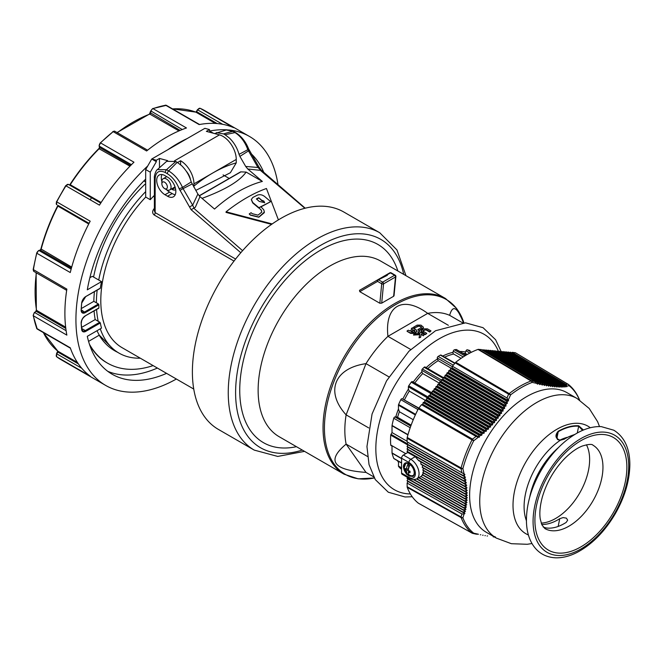 <?xml version="1.0" encoding="UTF-8"?>
<svg xmlns="http://www.w3.org/2000/svg" width="663" height="663" viewBox="0 0 663 663"><rect width="100%" height="100%" fill="white"/><g stroke="black" fill="none" stroke-linecap="round" stroke-linejoin="round"><path stroke-width="0.99" d="M439.412 383.173L422.729 373.551L421.809 371.868L421.809 370.327A1.301 0.754 -60 0 1 422.414 368.976A68.919 39.797 -60 0 1 424.138 367.285A1.301 0.754 -60 0 1 425.074 367.004L443.332 377.545M451.08 368.147L438.177 360.697L437.257 358.003A1.301 0.754 -60 0 1 438.16 356.429A68.919 39.797 -60 0 1 440.406 355.128A1.301 0.754 -60 0 1 441.036 355.078L454.942 363.1M461.092 358.335L453.641 354.034A1.301 0.936 77.4 0 1 452.995 352.335L453.26 351.175A1.301 0.754 -60 0 1 454.428 349.807A68.919 39.797 -60 0 1 456.152 349.5A1.301 0.754 -60 0 1 456.484 349.558A1.301 0.754 -60 0 1 456.699 349.815M467.249 354.481L465.915 353.711A1.301 1.044 101.4 0 1 465.509 352.003L466.014 350.835A1.301 0.754 -60 0 1 467.307 349.815A68.919 39.797 -60 0 1 469.835 350.553A1.301 0.754 -60 0 1 469.91 350.586A1.301 0.754 -60 0 1 469.976 350.636M586.432 444.782A48.117 27.78 -60 0 1 589.631 459.55A48.117 27.78 -60 0 1 541.215 523.099M85.776 296.535A5.851 3.381 120 0 0 81.665 303.124L85.776 296.535L100.328 288.132A111.318 64.27 -60 0 1 101.489 281.626L92.298 276.314L89.853 277.722M81.665 303.124A136.611 78.872 120 0 0 81.159 309.961A5.851 3.381 120 0 0 85.287 312.638L98.886 304.789L98.431 303.986L84.831 311.842A5.205 3 -60 0 1 82.229 312.099L81.184 309.48M81.416 308.502L93.831 301.334L98.431 303.986M100.328 322.964L99.782 322.218L85.312 330.572L85.776 331.367L100.328 322.964A111.318 64.27 -60 0 0 101.489 328.127L87.301 336.323A130.818 75.532 -60 0 0 112.171 374.239A130.818 75.532 -60 0 0 166.57 373.36M98.886 304.789A111.318 64.27 120 0 0 98.886 307.972L85.287 315.82A5.851 3.381 120 0 0 81.159 323.271A136.611 78.872 120 0 0 81.665 329.528A5.851 3.381 120 0 0 85.776 331.367M94.096 310.964A111.318 64.27 120 0 0 95.182 319.558L99.782 322.218M94.428 291.761A111.318 64.27 120 0 0 93.831 301.334M95.182 319.558L81.665 327.365M36.589 327.895A0.779 0.572 -19.4 0 0 36.788 328.475A143.763 82.999 -60 0 1 33.399 315.803L66.864 335.13A143.763 82.999 120 0 1 66.864 289.118L33.167 269.485L33.896 271.424A2.602 1.5 -60 0 1 33.399 269.8A143.763 82.999 -60 0 1 36.788 253.216A2.602 1.5 -60 0 1 39.009 250.564L40.435 250.183A0.779 0.448 120 0 0 41.089 249.404A138.559 79.999 -60 0 1 57.872 206.16A0.779 0.448 120 0 0 57.838 205.323L89.057 223.348L57.838 205.323A0.779 0.638 120 0 1 57.83 205.323L89.057 223.348M71.148 269.12L39.009 250.564A0.779 0.555 -105 0 0 38.661 250.506L36.788 253.216L70.261 272.534A143.763 82.999 120 0 1 90.185 221.185L56.438 201.685L56.794 204.718A2.602 1.5 -60 0 1 56.711 201.867A143.763 82.999 -60 0 1 61.195 193.745A143.763 82.999 -60 0 1 65.985 185.806A2.602 1.5 -60 0 1 68.496 184.447L100.759 203.077L68.496 184.447A0.779 0.638 -60 0 0 67.551 184.803M147.716 165.982A143.763 82.999 120 0 0 132.542 181.72A143.763 82.999 120 0 0 105.699 219.445A143.763 82.999 120 0 0 105.707 385.443A143.763 82.999 120 0 0 176.366 379.021M277.979 184.579A143.763 82.999 120 0 0 249.462 136.445A143.763 82.999 120 0 0 230.6 130.18M227.326 129.857A143.763 82.999 120 0 0 209.607 131.05M187.256 138.517A143.763 82.999 120 0 0 167.913 149.681M66.118 330.696L34.725 312.571A2.602 1.5 -60 0 0 33.399 315.803A0.779 0.53 169.1 0 1 33.167 315.522L37.227 329.039A2.602 1.5 -60 0 1 36.788 328.475L70.261 347.793A143.763 82.999 120 0 0 90.185 376.136L56.711 356.818A2.602 1.5 -60 0 1 56.794 353.868L57.838 352.061A0.779 0.448 120 0 0 57.872 351.183A138.559 79.999 -60 0 1 43.402 332.602M172.554 108.914A138.559 79.999 -60 0 1 195.875 112.155A0.779 0.448 120 0 0 196.613 111.682L197.657 109.876A2.602 1.5 -60 0 1 200.176 108.334L233.641 127.661A143.763 82.999 120 0 0 199.14 124.578L165.667 105.251A0.779 0.572 -100.6 0 0 165.07 105.367M117.301 132.708A138.559 79.999 -60 0 1 149.855 114.102A0.779 0.448 120 0 0 150.484 113.274L150.866 111.409A2.602 1.5 -60 0 1 153.004 108.641L186.469 127.967A143.763 82.999 120 0 0 146.622 150.973L113.158 131.647L100.113 143.059M69.54 185.052A0.779 0.448 120 0 0 70.286 184.662A138.559 79.999 -60 0 1 99.342 148.512A0.779 0.448 120 0 0 99.682 147.551L99.301 146.125A2.602 1.5 -60 0 1 100.494 142.876L133.959 162.203A143.763 82.999 120 0 0 99.45 205.132L65.794 185.756M101.489 281.626L87.301 289.822A130.818 75.532 -60 0 1 145.678 179.109M251.393 153.94A130.818 75.532 -60 0 1 263.717 172.256M144.07 180.734L145.678 182.391M154.388 195.336A111.84 64.568 120 0 0 150.269 199.704L145.678 197.044L145.678 169.529L151.744 159.012L156.344 160.247L156.344 161.673L150.269 172.181L145.678 169.529M150.269 199.704L150.269 172.181M177.568 162.526L180.618 160.761A18.854 10.89 60 0 1 193.952 183.858L193.911 187.19M180.618 160.761L180.618 164.764M190.48 179.565A11.18 6.456 -120 0 0 186.303 171.245M195.784 190.422L230.384 172.72L236.252 162.874L236.252 159.435A18.854 10.89 -120 0 0 219.47 134.879L206.367 131.365L209.491 129.558L204.892 128.332L151.744 159.012L156.344 161.673M213.436 133.263L209.491 130.984L209.491 129.558M159.468 167.656L159.468 158.44L156.344 160.247M159.468 158.44L167.648 160.637M408.574 470.68L408.574 471.94M408.574 473.647L408.275 474.932A10.616 6.133 -60 0 1 408.176 474.857A10.616 6.133 -60 0 1 406.452 471.061A10.699 6.688 175.5 0 1 405.333 470.017L406.361 469.429M409.726 475.661A7.285 4.202 60 0 1 408.574 474.907M408.574 463.271L408.615 468.509M410.389 464.274L410.115 464.581A10.616 6.133 120 0 0 408.292 470.556A10.699 5.619 4.2 0 0 410.041 471.227A10.417 5.47 115.8 0 0 410.041 472.744A10.699 6.688 175.5 0 1 408.292 472.131L409.751 471.136M408.375 469.76L406.452 471.061M405.333 470.017A10.417 6.514 -55.5 0 1 405.333 468.509A10.699 5.619 4.2 0 0 406.452 469.487L408.574 468.484M410.115 464.581A7.111 4.102 60 0 1 414.218 472.661A7.111 4.102 60 0 1 410.115 475.993L410.115 475.993A10.616 6.133 120 0 1 408.292 472.131M406.452 469.487A10.616 6.133 -60 0 1 408.275 463.52L408.549 463.213M408.176 474.857A10.699 10.699 0 0 1 404.215 467.655L404.215 467.655A7.111 4.102 60 0 1 408.275 463.52M511.662 352.799L512.201 352.318L566.094 384.474L566.857 386.098L569.086 385.7A88.046 50.836 -60 0 1 579.445 399.955M566.857 386.098L566.815 386.778L565.017 384.648L510.369 352.152L564.859 384.673L565.589 386.247L566.442 386.148M565.589 386.247L565.539 386.952L563.724 384.805L508.538 351.995L563.558 384.822L564.263 386.363L565.141 386.289M564.263 386.363L564.196 387.084L562.357 384.921L506.706 351.829L562.183 384.93L562.862 386.438L563.774 386.396M562.862 386.438L562.788 387.167L560.915 384.988L504.875 351.663L560.732 384.996L561.387 386.471L562.332 386.454M561.387 386.471L561.296 387.209L559.398 385.012L503.043 351.498L559.207 385.012L559.837 386.463L560.815 386.471M559.837 386.463L559.738 387.2L557.807 384.988L501.211 351.34L557.608 384.988L558.213 386.413L559.232 386.446M558.213 386.413L558.097 387.159L556.141 384.921L499.38 351.175L555.925 384.913L556.506 386.322L557.575 386.388M556.506 386.322L556.381 387.059L554.392 384.813L497.548 351.009L554.169 384.797L554.732 386.189L555.843 386.28M554.732 386.189L554.583 386.919L552.561 384.648L495.717 350.843L552.329 384.623L552.876 386.015L554.028 386.123M552.876 386.015L552.718 386.736L550.655 384.441L494.126 350.702L550.414 384.416L550.945 385.791L552.146 385.932M550.945 385.791L550.771 386.504L548.674 384.192L492.294 350.545L548.425 384.15L548.931 385.526L550.191 385.7M548.931 385.526L548.749 386.222L546.61 383.885L490.463 350.379L546.353 383.844L546.842 385.228L548.16 385.418M546.842 385.228L546.644 385.899L544.472 383.537L488.631 350.213L544.207 383.496L544.679 384.88L546.055 385.104M544.679 384.88L544.472 385.526L542.259 383.148L486.799 350.047L541.986 383.098L542.442 384.49L543.884 384.739M542.442 384.49L542.218 385.12L539.972 382.717L484.968 349.89L539.69 382.659L540.13 384.059L541.638 384.341M540.13 384.059L539.897 384.664L537.618 382.236L483.136 349.724L537.32 382.17L537.751 383.587L539.326 383.902M537.751 383.587L537.511 384.167L535.19 381.714L481.305 349.558L477.998 349.409L531.013 381.001A2.602 1.74 69.5 0 1 532.198 382.402L536.939 383.421M508.339 399.938L510.585 394.883A88.046 50.836 -60 0 1 532.198 382.402A2.602 1.45 -76.9 0 0 531.61 380.902A2.602 1.492 120.8 0 0 531.013 381.001A88.809 51.275 120 0 0 509.217 393.582A2.602 1.475 120.4 0 0 508.612 394.187A2.602 1.003 22 0 1 510.585 394.883A2.602 1.218 -128 0 0 509.217 393.582L455.738 362.263L452.431 366.225L506.988 397.991L508.654 400.817L505.919 400.303L450.84 368.205L452.1 367.874L508.654 400.817M507.079 402.524L507.394 403.427L504.634 402.897L449.008 370.484L450.268 370.153L450.6 368.504L505.761 400.626L507.079 402.524L507.924 400.808M505.736 405.068L506.06 405.996L503.267 405.449L447.177 372.763L448.437 372.432L448.768 370.783L504.468 403.212L505.736 405.068L506.623 403.402M504.336 407.571L504.651 408.524L501.833 407.96L445.345 375.043L446.605 374.711L446.937 373.062L503.093 405.764L504.336 407.571L505.247 405.963M502.852 410.041L503.159 411.002L500.325 410.422L443.514 377.322L444.774 376.99L445.105 375.341L501.651 408.267L502.852 410.041L503.805 408.474M501.303 412.477L501.601 413.439L498.733 412.842L441.682 379.601L442.942 379.269L443.274 377.62L500.126 410.728L501.303 412.477L502.289 410.952M499.678 414.864L499.968 415.834L497.068 415.22L439.851 381.88L441.11 381.54L441.442 379.899L498.526 413.14L499.678 414.864L500.698 413.372M497.971 417.209L498.253 418.179L495.319 417.541L438.019 384.159L439.279 383.819L439.61 382.178L496.852 415.51L497.971 417.209L499.04 415.759M496.197 419.513L496.463 420.483L493.487 419.828L436.188 386.438L437.447 386.098L437.779 384.457L495.095 417.831L496.197 419.513L497.308 418.096M494.341 421.784L494.59 422.737L491.581 422.058L434.356 388.717L435.616 388.377L435.947 386.736L493.255 420.102L494.341 421.784L495.493 420.383M492.41 424.005L492.642 424.942L489.601 424.254L432.525 390.996L433.784 390.656L434.116 389.015L491.341 422.331L492.41 424.005L493.612 422.638M490.396 426.193L490.612 427.113L487.537 426.392L430.693 393.275L431.953 392.935L432.284 391.294L489.344 424.519L490.396 426.193L491.656 424.834M488.316 428.331L488.507 429.234L485.391 428.489L428.862 395.554L430.121 395.214L430.453 393.573L487.272 426.657L488.316 428.331L489.625 426.997M486.153 430.436L486.327 431.306L483.178 430.544L427.03 397.833L428.29 397.493L428.621 395.852L485.125 428.746L486.153 430.436L487.529 429.11M483.924 432.491L484.073 433.337L480.882 432.558L425.198 400.112L426.458 399.772L426.79 398.123L482.896 430.793L483.924 432.491L485.357 431.182M481.611 434.514L481.752 435.326L478.512 434.522L423.367 402.391L424.627 402.051L424.958 400.402L480.592 432.798L481.611 434.514L483.12 433.212M479.233 436.503L479.349 437.273L476.075 436.445L421.535 404.662L422.795 404.331L423.127 402.681L478.214 434.762L479.233 436.503L480.808 435.201M464.133 474.004L464.929 474.459L464.324 474.932L462.517 475.23L407.099 443.995L408.018 442.403L407.099 441.873L464.133 474.004L462.89 468.625A88.046 50.836 -60 0 1 473.697 440.771L478.429 437.149M464.68 476.755L465.492 477.219L463.064 477.973L407.099 446.439L408.018 444.848L407.099 444.318L464.68 476.755L464.324 474.932M577.067 398.488A80.629 46.551 -60 0 0 514.936 420.085A80.629 46.551 -60 0 0 479.739 501.228A80.629 46.551 -60 0 0 496.438 538.132L486.327 532.298A80.629 46.551 -60 0 1 470.233 504.593A80.629 46.551 -60 0 1 471.567 477.227A80.629 46.551 -60 0 1 566.948 392.645L577.067 398.488L589.208 408.466L597.62 421.693L599.518 426.566M465.169 479.473L465.998 479.946L463.536 480.683L407.099 448.876L408.018 447.285L407.099 446.754L465.169 479.473L464.854 477.7M465.583 482.15L466.42 482.623L463.934 483.352L407.099 451.321L408.018 449.729L407.099 449.199L465.583 482.15L465.327 480.426M407.836 452.489L415.278 456.683L410.778 459.285A2.602 1.5 120 0 0 408.938 462.467A9.1 5.254 60 0 1 415.378 473.622A9.1 5.254 60 0 1 408.938 477.335A2.602 1.5 120 0 0 409.477 478.529L402.118 474.277A2.602 1.5 -60 0 1 401.579 473.092L401.579 458.224A2.602 1.5 -60 0 1 403.419 455.042L407.836 452.489L407.099 451.644L465.932 484.786L465.716 483.112M465.932 484.786L466.769 485.266L464.257 485.979L418.005 459.907L467.042 487.86L464.498 488.556L420.872 463.967L467.241 490.413L464.664 491.092L422.223 467.175L467.357 492.924L464.746 493.579L422.837 469.959L467.398 495.385L464.755 496.023L422.87 472.421L467.357 497.805L464.68 498.427L422.339 474.559L467.241 500.184L464.523 500.78L420.872 476.49L467.042 502.513L464.291 503.093L419.041 477.584M418.552 460.536L466.197 487.38L466.039 485.747M466.197 487.38L467.042 487.86M421.104 464.415L466.404 489.932L466.288 488.341M466.404 489.932L467.241 490.413M422.339 467.548L466.528 492.452L466.454 490.893M466.528 492.452L467.357 492.924M422.87 470.291L466.578 494.921L466.553 493.396M466.578 494.921L467.398 495.385M422.837 472.711L466.553 497.349L466.578 495.849M466.553 497.349L467.357 497.805M422.223 474.816L466.454 499.736L466.528 498.261M466.454 499.736L467.241 500.184M420.872 476.49L466.288 502.082L466.404 500.623M466.288 502.082L467.042 502.513M466.039 504.386L418.751 477.75L466.039 504.386L466.197 502.944M466.769 504.8L463.976 505.355L416.894 478.819M420.897 476.515L416.629 478.976L465.716 506.648L465.932 505.223M465.716 506.648L466.42 507.046L465.583 507.452L463.594 507.576L414.176 479.73M413.654 479.755L465.327 508.861L465.583 507.452M465.327 508.861L465.998 509.25L465.169 509.64L463.13 509.756L407.099 478.189L407.546 477.41M464.854 511.049L465.492 511.413L464.68 511.786L462.592 511.902L407.099 480.625L408.018 479.034L407.099 478.504L464.854 511.049L465.169 509.64M464.324 513.187L464.929 513.535L464.133 513.883L461.978 513.999L407.099 483.07L408.018 481.479L407.099 480.948L464.324 513.187L464.68 511.786M476.075 534.055L478.429 534.229L473.697 533.185A88.046 50.836 -60 0 1 462.89 517.811L464.133 513.883M478.429 534.229L477.882 534.312M480.808 534.718L480.302 534.801M483.12 535.174L482.639 535.248M485.357 535.58L484.918 535.663M487.529 535.953L487.114 536.027M493.612 536.798L494.59 536.549M493.255 536.881L494.341 536.881L493.247 536.873M493.487 536.906L495.493 536.989M408.018 479.034L465.492 511.413M413.629 479.755L465.998 509.25M409.477 478.529L413.082 479.73L416.629 478.976L466.42 507.046M422.671 475.073L421.104 476.307M423.566 473.142L422.339 474.559M423.848 470.854L422.87 472.421M423.566 468.252L422.837 469.959M422.671 465.31L422.223 467.175M420.848 461.838L420.872 463.967M408.018 452.174L466.769 485.266M415.278 456.683L418.005 459.907M408.018 449.729L466.42 482.623M408.018 447.285L465.998 479.946M408.018 444.848L465.492 477.219M408.018 442.403L464.929 474.459M424.627 402.051L481.752 435.326M426.458 399.772L484.073 433.337M428.29 397.493L486.327 431.306M430.121 395.214L488.507 429.234M431.953 392.935L490.612 427.113M433.784 390.656L492.642 424.942M435.616 388.377L494.59 422.737M437.447 386.098L496.463 420.483M439.279 383.819L498.253 418.179M441.11 381.54L499.968 415.834M442.942 379.269L501.601 413.439M444.774 376.99L503.159 411.002M446.605 374.711L504.651 408.524M448.437 372.432L506.06 405.996M450.268 370.153L507.394 403.427M472.495 533.276A2.602 1.442 -77.4 0 0 472.818 533.433L472.818 533.433A2.602 1.442 -77.4 0 0 473.697 533.185A2.602 2.113 128.6 0 1 472.006 533.085A2.602 1.5 119.1 0 0 472.122 533.168A2.602 1.5 119.1 0 0 472.495 533.276M476.564 534.237L472.818 533.425A2.602 2.602 0 0 1 472.122 533.168L418.452 503.25M462.89 517.811A2.602 1.906 -159.9 0 1 460.992 516.916A2.602 1.483 119.3 0 0 461.108 517.579A2.602 1.923 -21.1 0 0 462.89 517.811M407.099 483.07L407.206 487.346L461.108 517.579A88.809 51.275 120 0 0 472.006 533.085L418.336 503.176A89.729 51.805 -60 0 1 407.206 487.346M421.535 404.662L418.336 408.789L472.006 439.876L473.697 440.771L472.495 439.113A2.602 1.475 120.1 0 0 472.006 439.876A88.809 51.275 120 0 0 461.108 467.962L407.206 437.472L407.099 438.26L460.992 468.758A2.602 0.936 -14.5 0 0 462.89 468.625A2.602 0.895 -165.1 0 1 461.108 467.962A2.602 1.483 119.5 0 0 460.992 468.758L461.978 472.785M407.099 438.26L407.099 441.873M452.1 367.874L452.431 366.225M568.224 384.325L515.4 352.749L567.735 384.134A2.602 2.428 76.2 0 1 569.086 385.7A2.602 2.113 -51.4 0 0 568.415 384.457A2.602 2.113 -51.4 0 0 568.224 384.325A2.602 1.5 120.9 0 0 568.125 384.258L568.125 384.258A2.602 1.5 120.9 0 0 567.735 384.134L566.094 384.474M515.4 352.749L512.201 352.318M407.206 437.472A89.729 51.805 -60 0 1 418.336 408.789M455.738 362.263A89.729 51.805 -60 0 1 477.998 349.409M482.349 350.188L482.896 349.699M484.181 350.346L484.728 349.865M486.012 350.512L486.559 350.031M487.844 350.677L488.391 350.188M489.675 350.843L490.222 350.354M491.507 351L492.054 350.52M493.338 351.166L493.885 350.686M495.17 351.332L495.717 350.843M497.01 351.489L497.548 351.009M498.841 351.655L499.38 351.175M500.673 351.821L501.211 351.34M502.504 351.987L503.043 351.498M504.336 352.144L504.875 351.663M506.167 352.31L506.706 351.829M507.999 352.476L508.538 351.995M509.83 352.641L510.369 352.152M558.155 431.29L558.246 431.671C565.514 427.585 572.326 425.762 578.675 426.201A0.646 0.514 -85.6 0 0 578.716 425.779C572.326 425.339 565.473 427.179 558.155 431.29C554.658 435.599 555.379 438.583 560.318 440.257L564.321 439.13A55.916 32.288 -60 0 1 574.415 434.663M583.44 430.022L578.716 425.779M577.282 432.989L578.675 426.201L582.578 430.386M563.865 439.37L564.321 439.13M574.788 434.431L560.318 440.257A55.916 32.288 -60 0 0 526.422 520.737M557.55 439.61L556.58 434.688L558.246 431.671L556.887 438.301M567.147 437.373A48.117 27.78 120 0 0 559.953 440.124M541.712 524.425A48.117 27.78 120 0 0 559.746 518.681L563.102 517.588L566.393 518.143L567.661 520.173L566.185 522.403A48.117 27.78 -60 0 1 545.757 527.872L543.179 527.019M406.436 462.733C404.513 462.89 403.51 464.216 403.419 466.711L406.436 474.186L413.206 476.415L414.458 473.092C413.596 467.249 410.927 463.802 406.436 462.733L405.582 462.873M413.148 476.465L409.253 476.092C405.789 473.83 403.85 470.705 403.419 466.719L405.184 463.072M408.018 481.479L464.929 513.535M422.795 404.331L479.349 437.273M413.273 332.246L410.836 331.633L413.82 329.909L414.897 330.53L414.872 331.318L413.273 332.246M414.872 331.74L414.897 330.953L413.82 330.331L411.201 331.848M413.82 330.331L413.82 329.909M416.911 331.127L416.14 332.453L414.499 333.398L410.687 333.414L407.099 331.343L410.687 332.983L414.499 332.975L416.14 332.022L416.936 330.912L416.165 329.826L412.577 327.754L411.333 328.475L412.577 329.188L409.593 330.92L408.342 330.199L407.099 330.92M412.212 329.403L411.333 328.475M423.384 327.398L422.638 328.699L419.049 330.771L417.806 329.627L419.049 330.34L422.638 328.276L423.408 327.19L420.988 325.135L417.16 325.11L413.571 327.182L414.823 327.895L418.386 325.84L421.353 326.776L421.378 327.563L417.806 329.627M421.378 327.986L421.353 327.207L419.745 326.279L418.386 326.262L414.823 327.895M414.823 328.326L413.571 327.182M419.049 330.771L419.049 330.34M424.535 334.658L419.049 331.492L417.806 332.213L419.894 333.414L415.171 333.729L413.571 334.658L419.778 334.243L419.041 337.823L420.649 336.895L421.212 334.177L423.284 335.37L424.535 334.658L423.284 335.37M423.284 335.801L421.212 334.177M421.212 334.6L420.649 336.895M420.649 337.318L419.041 337.823M419.696 334.674L413.571 335.08L413.571 334.658M419.24 333.464L417.806 332.213M429.765 332.064L431.008 330.92L429.765 332.064L426.193 330L424.834 330.017L423.234 330.945L423.209 331.724M431.008 330.92L427.42 328.848L423.607 328.865L421.171 330.92L425.53 334.508L426.773 333.365L423.209 331.301L423.234 330.514L426.193 329.577L429.765 331.633M425.53 334.077L426.773 333.365M425.53 334.508L421.941 332.436L421.196 331.135M462.6 322.823L449.638 315.339A89.082 51.432 120 0 0 427.701 313.375L387.938 336.332L410.679 349.467M388.949 376.882L366.001 363.631L346.119 414.864C325.077 391.717 334.185 368.238 366.001 363.631A89.082 51.432 120 0 1 376.327 349.07A89.082 51.432 120 0 1 387.938 336.332C384.548 305.585 402.772 295.068 427.701 313.375L448.362 325.309M405.963 275.675L396.955 249.943L379.733 232.746L343.865 212.044A125.489 72.449 120 0 0 218.376 284.502A125.489 72.449 120 0 0 218.376 429.4L254.244 450.102L277.739 456.426L304.532 451.362M390.689 272.8A1.301 1.061 60 0 0 389.819 272.833L386.139 274.954A1.301 0.754 60 0 1 386.794 275.021L390.466 272.899A1.301 0.754 -60 0 1 391.12 272.833L395.239 275.211A1.301 0.754 120 0 0 394.593 275.278L382.634 282.173A1.301 0.754 60 0 1 383.546 283.88L395.504 276.977A1.301 0.754 -120 0 0 394.593 275.278L390.466 272.899A1.301 0.754 60 0 0 389.819 272.833L389.819 272.833A1.301 1.301 0 0 1 391.12 272.833M382.352 277.764L386.678 275.269A1.301 0.754 60 0 1 387.333 275.327L386.794 275.021M382.195 277.673A1.301 0.754 -120 0 0 381.54 277.606L377.869 279.736A1.301 1.061 60 0 0 377.595 281.394L381.714 283.772A1.301 0.754 120 0 1 382.634 282.173L378.515 279.794L387.333 275.327M393.64 295.284L393.648 296.262L381.697 303.157L379.841 303.248L359.794 291.67L377.595 281.394A1.301 0.754 -60 0 1 378.515 279.794A1.301 0.754 -120 0 0 377.869 279.736L386.139 274.954M425.116 400.212L409.303 391.087L408.383 389.14L408.383 386.861A1.301 0.754 -60 0 1 408.731 385.833A68.919 39.797 -60 0 1 411.259 382.178A1.301 0.754 -60 0 1 412.436 381.615A1.301 0.754 -60 0 1 412.552 381.706L431.953 392.91M449.638 315.339C452.68 304.4 457.279 306.886 463.454 322.806M359.495 290.344L377.869 279.736L359.495 290.344L359.794 291.67M400.982 468.898A1.301 0.754 -60 0 1 400.9 468.865A1.301 0.754 -60 0 1 400.825 468.807A68.919 39.797 -60 0 1 398.604 466.52A1.301 0.754 -60 0 1 398.455 466.023L398.562 461.299M394.286 458.705A1.301 0.754 -60 0 1 393.963 458.647A1.301 0.754 -60 0 1 393.756 458.398A68.919 39.797 -60 0 1 392.048 453.16A1.301 0.754 -60 0 1 392.015 452.912L392.015 446.083L391.004 445.495A1.301 0.754 -60 0 1 390.731 444.989A68.919 39.797 -60 0 1 390.731 435.143A1.301 0.754 -60 0 1 391.004 434.331L392.015 432.566L392.015 425.737A1.301 0.754 -60 0 1 392.048 425.455A68.919 39.797 -60 0 1 393.756 418.245A1.301 0.754 -60 0 1 394.957 416.952L395.803 416.853A1.301 0.414 -163.8 0 1 397.576 417.292L411.135 425.124M413.256 419.737L399.375 411.723L398.455 408.963L398.455 405.192A1.301 0.754 -60 0 1 398.604 404.521A68.919 39.797 -60 0 1 400.825 399.673A1.301 0.754 -60 0 1 402.126 398.745L418.809 408.06M366.001 472.404C332.942 470.059 326.32 460.628 346.119 444.119L366.001 472.404L373.683 476.838M368.719 427.917L346.119 414.864A89.082 51.432 120 0 0 346.119 444.119L367.542 456.492M392.015 432.566L407.099 441.276M391.004 445.495L392.015 446.083M258.736 197.715L256.374 198.925L259.283 201.444L264.628 202.638L263.907 201.104L261.661 200.185L258.736 197.715L261.603 200.574L263.849 201.494L264.587 202.828M258.885 207.693L252.777 202.538L251.343 199.464L252.852 197.466L257.401 195.129C259.805 194.259 262.208 194.707 264.612 196.48L270.719 201.643L258.885 207.693L261.355 210.378L261.736 212.193M259.042 207.784L260.882 206.748L263.775 209.815L264.355 212.052L258.868 217.033L250.382 214.945L249.213 213.958L251.086 212.707L252.255 213.693L258.04 215.152L261.752 212.102L261.388 210.179L259.018 207.975M261.007 206.856L270.719 201.643M251.318 199.662L252.719 202.928L258.827 208.083M256.639 199.149L258.686 198.104M249.213 213.958L250.357 215.135L258.843 217.232L264.297 212.666M272.186 223.945L226.091 211.795L226.008 212.392L271.573 224.367M226.091 211.795C240.006 200.881 253.448 193.115 266.443 188.499L278.402 219.876M214.621 133.578L226.323 129.989L232.937 131.39L235.034 132.6C240.826 136.354 245.086 142.056 247.821 149.697L257.94 167.474L245.691 166.446L247.771 168.999L262.349 181.438A128.05 73.933 120 0 0 214.53 209.044L199.961 196.604L197.881 194.052L191.217 181.96C189.461 175.662 186.27 170.242 181.654 165.692L177.212 162.319L168.651 170.93L166.554 169.72L157.388 169.604C155.88 170.093 153.891 176.648 154.388 177.875A2.602 1.5 180 0 1 154.388 177.875A2.602 1.5 180 0 1 154.388 177.833M235.605 259.051L155.15 212.599L155.15 178.944C155.631 171.891 159.004 169.736 165.261 172.496L167.358 173.706C172.496 176.971 176.408 181.944 179.076 188.607L191.11 209.715L195.32 207.287L199.961 196.604M194.176 207.942L193.729 208.199L242.592 250.672M259.937 169.977L304.889 208.281M247.771 168.999L259.44 170.258L260.286 169.778L257.94 167.474L258.885 166.927L248.625 148.918A2.602 0.547 -21.3 0 0 248.617 148.885M202.024 198.37C225.022 189.891 239.733 181.132 246.139 172.082L262.349 181.438M165.261 172.496A2.602 1.5 -60 0 1 166.554 169.72A158.001 91.221 -60 0 1 175.836 161.523L166.662 161.308L157.388 169.604M175.836 161.523L177.212 162.319M199.14 195.8L240.371 171.999A2.602 1.5 60 0 1 240.901 171.874L246.139 172.082M235.788 132.691C241.489 136.313 245.766 141.725 248.625 148.918A2.602 0.547 -21.3 0 1 247.821 149.697L239.036 154.355C237.271 148.048 234.08 142.62 229.473 138.086L225.03 134.713L235.025 132.6A2.602 1.5 -60 0 1 235.788 132.691L233.691 131.481C232.249 130.288 229.771 129.799 226.274 130.014M245.691 166.446L239.89 156.393L249.329 150.368M239.036 154.355L239.89 156.393M225.03 134.713L223.655 133.918A158.001 91.221 -60 0 1 232.937 131.39A2.602 1.5 -60 0 1 233.691 131.481M216.436 132.617L223.655 133.918M154.388 208.331A102.864 59.388 120 0 0 154.114 208.646C152.15 211.149 152.183 213.271 154.206 215.003L234.022 261.081M154.206 215.003A2.602 1.5 -60 0 0 155.15 212.599L154.388 210.859L154.388 177.883A2.602 1.5 180 0 0 155.15 178.944M167.358 173.706A2.602 1.5 -60 0 1 168.651 170.93C174.593 174.593 179.209 180.087 182.482 187.414A2.602 0.547 -21.3 0 1 179.076 188.607M179.955 190.422L183.087 188.615L182.482 187.414L191.217 181.96M189.51 206.98L192.651 205.174L183.087 188.615L192.071 183.999M194.027 208.033L192.651 205.174L197.881 194.052M240.802 252.736L191.11 209.715L193.729 208.199M167.557 177.12A11.702 6.754 60 0 1 175.206 187.43A11.702 6.754 60 0 1 173.416 196.812A11.702 6.754 60 0 1 167.557 196.231L164.988 194.74A11.702 6.754 60 0 1 157.338 184.43A11.702 6.754 60 0 1 159.137 175.049A11.702 6.754 60 0 1 164.988 175.629L167.557 177.12M223.091 174.916L229.207 178.446M166.604 189.726A11.702 6.754 -120 0 0 169.587 192.088L172.156 193.571A11.702 6.754 -120 0 0 175.239 194.665M161.905 174.535A11.702 6.754 -120 0 0 161.863 181.513M175.695 189.618A6.63 3.829 60 0 1 175.471 189.759A6.63 3.829 60 0 1 172.156 189.436L171.394 188.996M165.675 177.278A6.63 3.829 60 0 1 166.264 176.789A6.63 3.829 60 0 1 166.678 176.607M145.719 197.068A102.864 59.388 120 0 0 122.108 347.694L193.753 389.057M145.678 191.624A109.105 62.993 120 0 0 98.729 280.026M97.154 290.187A109.105 62.993 120 0 0 96.392 302.809M96.591 309.513A109.105 62.993 120 0 0 98.199 321.306M100.279 328.831A109.105 62.993 120 0 0 118.984 353.097A109.105 62.993 120 0 0 140.291 358.194M164.615 188.582L166.454 189.643A6.506 3.754 -120 0 0 169.711 189.966A6.506 3.754 -120 0 0 170.764 184.969A6.506 3.754 -120 0 0 163.206 178.703A6.506 3.754 -120 0 0 161.863 181.679L161.863 183.808A3.903 2.254 60 0 1 164.126 181.977A3.903 2.254 60 0 1 167.2 185.781A3.903 2.254 60 0 1 164.615 188.582A3.903 2.254 60 0 1 161.863 183.808M157.371 368.056A130.818 75.532 -60 0 1 107.737 371.305M145.678 183.61A109.105 62.993 120 0 0 93.582 277.059M97.03 330.704A109.105 62.993 120 0 0 99.284 335.147L88.56 341.387M118.984 353.097L114.608 350.57L99.284 335.147M89.563 344.627A123.542 71.322 120 0 0 106.619 362.628L107.663 363.233C100.221 358.898 94.146 352.575 89.447 344.263M153.128 365.603C135.799 371.297 120.649 370.509 107.663 363.233M117.376 352.169C109.942 348.614 103.884 342.97 99.201 335.238M422.729 373.551A65.024 37.542 120 0 0 414.806 382.982M421.809 370.327L441.119 381.474M422.414 368.976L441.434 379.957M424.138 367.285L443.141 378.258M438.177 360.697A65.024 37.542 120 0 0 427.817 368.587M437.257 358.003L452.332 366.705M438.16 356.429L453.293 365.164M440.406 355.128L454.719 363.39M453.641 354.034A65.024 37.542 120 0 0 444.649 357.158M453.26 351.175L463.222 356.926M454.428 349.807L464.92 355.865M456.152 349.5L466.023 355.194M465.915 353.711A65.024 37.542 120 0 0 462.973 353.296M466.014 350.835L469.86 353.056M467.307 349.815L471.484 352.227M100.13 288.471L85.336 296.817M81.159 309.961L81.723 302.693M85.287 312.638L81.342 309.828M81.665 328.931A0.646 0.414 173.7 0 1 81.665 329.528M81.781 328.525L85.312 330.572A5.205 3 -60 0 1 82.709 330.829L81.856 329.188L81.159 323.271M81.159 322.707L81.35 322.972C81.474 320.121 82.742 317.842 85.154 316.118L85.287 315.82M84.856 316.102L98.754 308.27M33.167 315.522L34.343 312.522L36.15 311.312L34.31 312.787M65.811 328.434L36.15 311.312A0.779 0.448 120 0 0 36.548 310.35A0.779 0.522 170.6 0 1 36.324 310.06L35.736 311.527M65.654 327.157L36.548 310.35A138.559 79.999 -60 0 1 36.382 272.858M43.269 332.528L57.805 351.133A0.779 0.638 -51.1 0 0 57.872 351.183L77.405 362.462M57.673 351.962L78.4 363.929M56.628 353.769L81.764 368.28M56.521 356.628A0.779 0.638 -53.6 0 0 56.711 356.818A143.763 82.999 -60 0 0 61.195 359.752L56.662 356.785L56.504 353.702L57.756 351.075M33.167 269.485L36.755 252.802M71.43 268.076L40.435 250.183A0.779 0.555 -105 0 0 39.813 250.349M71.712 267.081L41.056 249.006M88.726 223.978L57.739 206.011M56.794 204.718A0.779 0.638 120 0 1 56.628 203.723M100.759 203.077L68.496 184.447L65.687 185.657L56.57 201.726M101.141 202.48L70.087 184.629M129.956 166.189L98.978 148.678M130.686 165.443L99.682 147.551A0.779 0.555 165 0 1 99.525 146.937M131.448 164.681L99.301 146.125A0.779 0.555 165 0 1 99.085 145.852L99.467 147.277L98.978 148.446C88.353 159.103 78.682 171.129 69.98 184.521L69.433 185.018M112.768 131.606L114.815 131.274A2.602 1.5 -60 0 0 113.158 131.647A143.763 82.999 -60 0 0 100.494 142.876L99.085 145.852M178.96 130.909L149.855 114.102A0.779 0.522 -110.6 0 0 149.482 114.053L117.044 132.559M180.145 130.404L150.46 112.818M182.259 129.534L150.849 110.945M152.639 108.591L166.38 105.351A2.602 1.5 -60 0 0 165.667 105.251A143.763 82.999 -60 0 0 153.004 108.641A0.779 0.53 -109.1 0 0 152.639 108.591L150.634 111.111L149.482 114.053M215.409 123.434L195.875 112.155A0.779 0.638 -68.9 0 0 195.718 112.097L196.455 111.591M217.182 123.558L196.331 111.517L197.499 109.785M222.627 124.296L197.375 109.71L200.118 108.309A0.779 0.638 -66.4 0 0 199.911 108.26M200.176 108.334A0.779 0.638 -66.4 0 0 200.118 108.309L204.958 110.746A143.763 82.999 -60 0 0 200.176 108.334M236.252 162.874A132.641 76.585 120 0 0 212.798 172.977A132.641 76.585 120 0 0 193.952 186.071M236.252 159.435L193.952 183.858M174.493 160.836L219.47 134.879M411.599 476.241A7.285 4.202 -120 0 0 413.107 475.901A7.285 4.202 -120 0 0 414.334 474.36M408.217 463.105A7.285 4.202 -120 0 0 405.831 463.288A7.285 4.202 -120 0 0 404.778 464.431M461.978 513.999L460.992 516.916L407.099 486.683M476.075 436.445L472.495 439.113L418.825 408.035M455.141 362.86L508.612 394.187L506.988 397.991M535.19 381.714L531.61 380.902L478.595 349.318M564.569 438.981A55.269 31.907 120 0 0 564.105 439.246M590.302 427.751A62.098 35.852 120 0 0 541.721 441.16A62.098 35.852 120 0 0 513.013 505.305A62.098 35.852 120 0 0 528.403 534.966M559.746 518.681L558.163 526.439M534.917 520.339A65.024 37.542 120 0 0 580.887 546.884A65.024 37.542 120 0 0 626.866 467.249A65.024 37.542 120 0 0 580.887 440.704A65.024 37.542 120 0 0 534.917 520.339M602.957 467.249A48.117 27.78 -60 0 1 581.957 515.673A48.117 27.78 -60 0 1 544.878 528.56L541.878 524.798L540.27 519.096C539.301 513.195 539.997 505.819 542.359 496.968C546.602 482.623 553.862 469.992 564.138 459.078C570.636 452.531 576.719 448.171 582.371 446.017C588.495 444.177 592.034 443.912 592.995 445.221A48.117 27.78 -60 0 1 602.957 467.249M533.077 521.4A67.618 39.042 -60 0 1 580.887 438.583A67.618 39.042 -60 0 1 628.706 466.188A67.618 39.042 -60 0 1 580.887 549.005A67.618 39.042 -60 0 1 533.077 521.4M558.379 447.649A55.916 32.288 120 0 0 529.671 497.366M416.629 478.976A11.702 6.754 -120 0 0 418.419 469.603A11.702 6.754 -120 0 0 410.778 459.285L403.419 455.042M401.579 458.224L408.938 462.467M401.579 473.092L408.938 477.335M416.14 332.453L416.14 332.022M414.499 333.398L414.499 332.975M410.687 333.414L410.687 332.983M419.745 326.279L419.745 325.856M418.386 326.262L418.386 325.84M422.638 328.699L422.638 328.276M421.941 332.436L421.941 332.014M426.193 330L426.193 329.577M424.834 330.017L424.834 329.594M379.733 232.746A125.489 72.449 120 0 0 254.236 305.204A125.489 72.449 120 0 0 254.244 450.102M403.709 274.374A120.285 69.449 120 0 0 314.494 249.155A120.285 69.449 120 0 0 235.829 385.402A120.285 69.449 120 0 0 302.278 450.061M394.021 295.831L395.886 276.463A1.301 1.301 0 0 0 395.239 275.211A1.301 0.754 120 0 1 395.504 275.808A1.301 0.829 -174.5 0 1 395.886 276.463A1.301 0.829 -174.5 0 1 395.504 276.977L393.648 296.262M381.697 303.157L383.546 283.88A1.301 0.829 -174.5 0 1 381.714 283.772L379.841 303.248M465.509 352.003A66.325 38.288 120 0 0 459.849 351.498M452.995 352.335A66.325 38.288 120 0 0 442.718 356.048M437.257 359.106A66.325 38.288 120 0 0 426.152 367.634M421.809 371.868A66.325 38.288 120 0 0 413.223 382.062M411.259 382.178L430.627 393.358M408.731 385.833L428.356 397.162M408.383 386.861L427.279 397.767M498.452 351.431A89.729 51.805 120 0 0 427.635 346.741A89.729 51.805 120 0 0 375.838 448.669A89.729 51.805 120 0 0 410.389 493.943M397.452 460.661A66.325 38.288 120 0 0 398.455 462.252M398.455 408.963A66.325 38.288 120 0 0 395.803 416.853M408.383 389.14A66.325 38.288 120 0 0 402.839 399.002M374.305 477.965A100.958 58.294 -60 0 1 324.853 436.867A100.958 58.294 -60 0 1 360.125 336.158A100.958 58.294 -60 0 1 463.893 322.798L456.575 308.403L445.478 298.491A101.431 58.559 120 0 0 344.047 357.05A101.431 58.559 120 0 0 344.047 474.178L358.177 478.835L374.305 477.965M344.047 474.178L279.14 436.702A101.431 58.559 -60 0 1 279.14 319.583A101.431 58.559 -60 0 1 380.57 261.015L445.478 298.491M397.875 271.001A114.434 66.068 120 0 0 263.443 310.516A114.434 66.068 120 0 0 296.436 446.688M399.375 411.723A65.024 37.542 120 0 0 397.576 417.292M409.303 391.087A65.024 37.542 120 0 0 404.471 399.789M402.126 398.745L418.643 408.284M400.825 399.673L417.947 409.56M398.604 404.521L415.626 414.35M398.455 405.192L415.353 414.947M394.957 416.952L410.787 426.085M393.756 418.245L410.198 427.743M407.994 434.663L392.048 425.455M392.015 425.737L407.919 434.911M407.256 443.721L391.004 434.331M390.731 435.143L407.902 445.055M405.781 453.674L390.731 444.989M401.579 458.44L392.015 452.912M392.048 453.16L401.579 458.663M393.756 458.398L401.579 462.915M398.455 466.023L401.579 467.829M398.604 466.52L401.579 468.235M240.901 171.874L199.248 195.925M153.476 196.265L154.388 196.787M164.988 194.74L169.587 192.088M167.557 196.231L172.156 193.571M172.156 189.436L175.264 187.637M456.484 349.558L466.139 355.128M36.125 272.708L36.324 310.06M38.661 250.506L40.087 250.125L40.857 249.122C44.769 234.586 50.355 220.207 57.598 205.969L57.838 205.323M195.8 112.122L172.421 108.84M199.546 124.503L166.38 105.351M147.592 150.194L114.815 131.274M33.896 271.424L66.673 290.353M37.227 329.039L70.402 348.191M249.462 136.445L204.958 110.746M105.707 385.443L61.195 359.752M91.544 197.756L90.185 199.778M410.165 476.017L413.985 475.396M404.215 467.655L405.831 463.288L406.775 462.741M579.802 400.601C577.2 393.863 573.404 388.477 568.415 384.457A2.602 2.602 0 0 0 568.125 384.258L515.308 352.683M556.58 434.688C556.191 438.434 557.442 440.249 560.326 440.116M629.85 464.597C629.635 480.667 624.77 497.059 615.264 513.775C604.822 531.461 592.216 544.282 577.432 552.246C569.898 556.149 562.614 558.006 555.586 557.815C545.632 557.326 537.975 552.909 532.604 544.563C528.792 538.364 526.745 530.856 526.455 522.021C526.157 505.571 530.897 488.623 540.685 471.186C551.11 453.31 563.765 440.331 578.658 432.251C586.465 428.174 593.998 426.292 601.25 426.616L613.847 430.229C624.438 436.9 629.775 448.354 629.85 464.597M496.438 538.132L511.364 543.701L527.234 544.282L531.991 543.536M416.936 331.334L416.936 330.912M423.408 327.613L423.408 327.19M421.171 331.351L421.171 330.92M412.436 381.615L431.961 392.886M501.095 351.44L495.592 339.721L483.054 327.688L465.559 322.831L435.541 330.738L408.963 351.191L386.562 380.844L372.067 414.002L366.954 446.547L369.034 464.589L375.283 479.581L388.319 492.228L405.035 496.968L412.229 496.753M393.963 458.647L401.579 463.047M258.885 166.927L260.733 169.521M260.617 169.587L305.237 208.199M169.711 189.966L175.04 186.891M163.206 178.703L166.761 176.656"/></g></svg>
